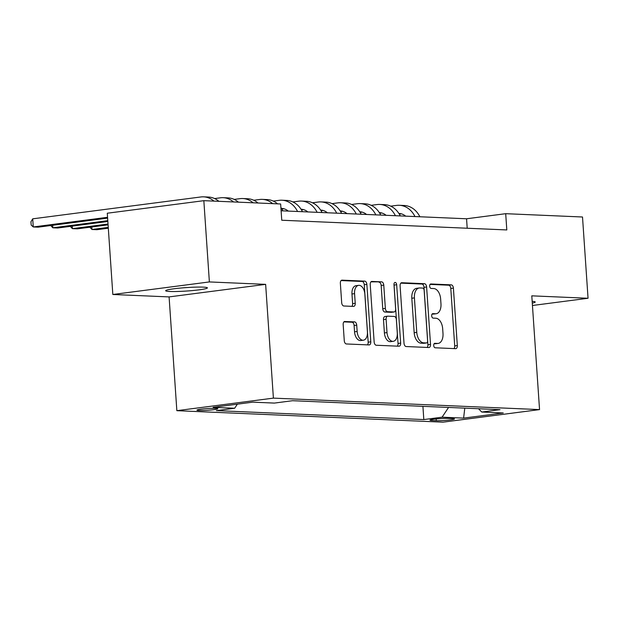 <?xml version="1.0" encoding="UTF-8"?>
<svg xmlns="http://www.w3.org/2000/svg" width="619" height="619" viewBox="0 0 619 619"><rect width="100%" height="100%" fill="white"/><g stroke="black" fill="none" stroke-linecap="round" stroke-linejoin="round"><path stroke-width="0.93" d="M433.71 345.495A2.244 1.331 82.6 0 0 435.203 347.785L455.615 348.667A3.211 1.903 82.6 0 0 455.808 348.659A3.211 1.903 82.6 0 0 457.317 345.564L453.402 288.129A3.211 1.903 82.6 0 0 451.266 284.856L430.855 283.974A2.244 1.331 82.6 0 0 430.716 283.982A2.244 1.331 82.6 0 0 429.663 286.156A2.244 1.331 82.6 0 0 431.157 288.446L433.803 288.562A10.268 6.097 82.6 0 1 440.643 299.031L440.968 303.821A10.268 6.097 82.6 0 1 436.147 313.74A10.268 6.097 82.6 0 1 435.521 313.763L432.882 313.647A2.244 1.331 82.6 0 0 432.743 313.655A2.244 1.331 82.6 0 0 431.683 315.822A2.244 1.331 82.6 0 0 433.184 318.12L435.822 318.228A10.268 6.097 82.6 0 1 442.67 328.704L442.995 333.494A10.268 6.097 82.6 0 1 438.175 343.406A10.268 6.097 82.6 0 1 437.54 343.437L434.902 343.321A2.244 1.331 82.6 0 0 434.762 343.328A2.244 1.331 82.6 0 0 433.71 345.495M169.846 291.479A20.922 1.733 176.1 0 0 193.198 290.497A20.922 1.733 176.1 0 0 207.419 287.881A20.922 1.733 176.1 0 0 203.241 287.131A20.922 1.733 176.1 0 0 179.889 288.114A20.922 1.733 176.1 0 0 165.668 290.729A20.922 1.733 176.1 0 0 169.846 291.479M532.286 303.117A20.922 1.733 176.1 0 0 535.211 302.018A20.922 1.733 176.1 0 0 532.162 301.329M199.024 410.505A10.461 0.867 176.1 0 0 210.708 410.018A10.461 0.867 176.1 0 0 217.818 408.71A10.461 0.867 176.1 0 0 215.729 408.331A10.461 0.867 176.1 0 0 204.046 408.826A10.461 0.867 176.1 0 0 196.943 410.134A10.461 0.867 176.1 0 0 199.024 410.505M344.876 321.47A3.211 1.903 82.6 0 0 344.682 321.478A3.211 1.903 82.6 0 0 343.174 324.573L344.272 340.69A3.211 1.903 82.6 0 0 346.416 343.963L369.079 344.938A3.211 1.903 82.6 0 0 369.272 344.93A3.211 1.903 82.6 0 0 370.781 341.827L366.866 284.4A3.211 1.903 82.6 0 0 364.73 281.127L342.059 280.152A3.211 1.903 82.6 0 0 341.866 280.159A3.211 1.903 82.6 0 0 340.357 283.254L341.688 302.722A3.211 1.903 82.6 0 0 343.824 305.995L353.526 306.413A3.211 1.903 82.6 0 0 353.72 306.405A3.211 1.903 82.6 0 0 355.229 303.302L354.571 293.654A8.581 5.091 82.6 0 1 358.602 285.359A8.581 5.091 82.6 0 1 364.846 294.095L367.423 331.9A8.581 5.091 82.6 0 1 363.392 340.195A8.581 5.091 82.6 0 1 357.148 331.459L356.722 325.161A3.211 1.903 82.6 0 0 354.579 321.888L344.489 321.516M265.644 284.361L209.377 281.931L203.837 200.672L107.288 213.222L112.828 294.489L169.095 296.911L176.848 410.676L273.397 398.125L265.644 284.361L169.095 296.911M532.448 305.492L588.05 298.265L531.791 295.836L539.544 409.6L273.397 398.125M588.05 298.265L582.51 216.998L505.7 213.687L466.556 218.778L281.111 210.777M203.837 200.672L280.647 203.984L281.753 220.232L506.806 229.943L505.7 213.687M404.014 343.259A3.211 1.903 82.6 0 0 406.149 346.539L428.82 347.514A3.211 1.903 82.6 0 0 429.013 347.507A3.211 1.903 82.6 0 0 430.522 344.404L426.607 286.976A3.211 1.903 82.6 0 0 424.472 283.703L401.801 282.728A3.211 1.903 82.6 0 0 401.607 282.736A3.211 1.903 82.6 0 0 400.098 285.831L404.014 343.259M398.946 346.222L376.282 345.247A3.211 1.903 82.6 0 1 374.147 341.974L370.232 284.547A3.211 1.903 82.6 0 1 371.733 281.444A3.211 1.903 82.6 0 1 371.934 281.436L381.637 281.854A3.211 1.903 82.6 0 1 383.772 285.127L385.358 308.417A3.211 1.903 82.6 0 0 387.494 311.69L393.932 311.968A3.211 1.903 82.6 0 0 394.133 311.961A3.211 1.903 82.6 0 0 395.634 308.866L393.986 284.616A2.244 1.331 82.6 0 1 395.038 282.442A2.244 1.331 82.6 0 1 396.671 284.732L400.655 343.119A3.211 1.903 82.6 0 1 399.147 346.214A3.211 1.903 82.6 0 1 398.946 346.222M452.458 418.591L448.148 418.405A10.136 0.836 176.1 0 0 436.836 418.877A10.136 0.836 176.1 0 0 429.95 420.146A10.136 0.836 176.1 0 0 431.969 420.51L436.279 420.696A10.136 0.836 176.1 0 0 447.591 420.216A10.136 0.836 176.1 0 0 454.478 418.955A10.136 0.836 176.1 0 0 452.458 418.591M176.848 410.676L442.995 422.158L539.544 409.6M237.363 404.168L234.647 408.246L216.379 410.621L423.814 419.566L442.082 417.191L448.566 407.441M234.647 408.246L213.122 407.317L252.784 402.157L274.31 403.085L292.57 400.71L500.013 409.662L481.744 412.037L503.27 412.966L463.608 418.119L442.082 417.191M209.377 281.931L112.828 294.489M467.206 228.233L466.556 218.778M422.916 406.335L423.814 419.566M478.533 408.733L481.744 412.037M464.784 408.138L463.608 418.119M434.12 343.738L434.933 343.777A10.268 6.097 82.6 0 0 435.559 343.746L438.175 343.406M436.147 313.74L433.54 314.073A10.268 6.097 82.6 0 1 432.913 314.104L432.101 314.065M453.959 348.598A3.211 1.903 82.6 0 0 454.71 345.897L450.794 288.469A3.211 1.903 82.6 0 0 448.659 285.197L430.073 284.4M427.164 347.445A3.211 1.903 82.6 0 0 427.915 344.744L424 287.317A3.211 1.903 82.6 0 0 421.856 284.044L400.849 283.138M426.398 342.957A2.244 1.331 82.6 0 0 426.537 342.949A2.244 1.331 82.6 0 0 427.597 340.783L424.154 290.373A2.244 1.331 82.6 0 0 422.661 288.075L419.875 287.959A10.268 6.097 82.6 0 0 419.249 287.982A10.268 6.097 82.6 0 0 414.421 297.901L416.773 332.364A10.268 6.097 82.6 0 0 423.613 342.833L426.398 342.957L423.791 343.297A2.244 1.331 82.6 0 0 423.93 343.29A2.244 1.331 82.6 0 0 424.061 343.259M419.249 287.982L416.641 288.322A10.268 6.097 82.6 0 0 411.813 298.242L414.421 297.901M423.791 343.297L421.005 343.174A10.268 6.097 82.6 0 1 414.165 332.697L411.813 298.242M370.974 281.846L381.637 281.854M391.711 312.262A3.211 1.903 82.6 0 1 391.518 312.301A3.211 1.903 82.6 0 1 391.324 312.309L384.886 312.03A3.211 1.903 82.6 0 1 382.751 308.757L381.165 285.467A3.211 1.903 82.6 0 0 379.021 282.194M397.297 346.153A3.211 1.903 82.6 0 0 398.04 343.46L394.063 285.073A2.244 1.331 82.6 0 0 393.978 284.485M387.007 332.589A8.581 5.091 82.6 0 0 393.251 341.324A8.581 5.091 82.6 0 0 397.282 333.03L396.377 319.714A3.211 1.903 82.6 0 0 394.233 316.441L387.804 316.162A3.211 1.903 82.6 0 0 387.602 316.17A3.211 1.903 82.6 0 0 386.101 319.265L387.007 332.589L384.399 332.929A8.581 5.091 82.6 0 0 390.643 341.665L393.251 341.324M385.196 316.502A3.211 1.903 82.6 0 0 384.995 316.51A3.211 1.903 82.6 0 0 383.486 319.605L386.101 319.265M384.399 332.929L383.486 319.605M363.392 340.195L360.784 340.535A8.581 5.091 82.6 0 1 354.54 331.799L354.107 325.493A3.211 1.903 82.6 0 0 351.971 322.22L343.924 321.88M358.602 285.359L355.995 285.699A8.581 5.091 82.6 0 0 351.963 293.994L354.571 293.654M351.871 306.335A3.211 1.903 82.6 0 0 352.621 303.643L351.963 293.994M367.423 344.868A3.211 1.903 82.6 0 0 368.173 342.168L364.258 284.74A3.211 1.903 82.6 0 0 362.123 281.467L341.108 280.562M405.677 216.155A16.349 13.084 -87.5 0 0 398.946 213.447A16.349 13.084 -87.5 0 0 398.891 213.447M385.738 215.01L384.105 215.219M401.329 213.826L399.294 214.097M390.736 206.158L396.578 205.4A24.52 19.63 92.5 0 1 399.301 205.284A24.52 19.63 92.5 0 1 414.978 216.549M399.301 205.284L404.192 205.493A24.52 19.63 92.5 0 1 419.875 216.766M386.109 215.311A16.349 13.084 -87.5 0 0 379.377 212.603A16.349 13.084 -87.5 0 0 379.315 212.603M366.169 214.166L364.529 214.375M381.761 212.982L379.726 213.246M371.168 205.315L377.01 204.556A24.52 19.63 92.5 0 1 379.726 204.44A24.52 19.63 92.5 0 1 395.409 215.706M379.726 204.44L384.623 204.649A24.52 19.63 92.5 0 1 400.3 215.923M366.541 214.46A16.349 13.084 -87.5 0 0 359.809 211.76A16.349 13.084 -87.5 0 0 359.747 211.76M346.601 213.323L344.961 213.532M362.192 212.139L360.157 212.402M351.6 204.471L357.442 203.713A24.52 19.63 92.5 0 1 360.157 203.597A24.52 19.63 92.5 0 1 375.841 214.863M360.157 203.597L365.055 203.806A24.52 19.63 92.5 0 1 380.731 215.079M346.973 213.617A16.349 13.084 -87.5 0 0 340.241 210.917A16.349 13.084 -87.5 0 0 340.179 210.917M327.025 212.479L325.393 212.688M342.624 211.296L340.589 211.559M332.032 203.628L337.873 202.87A24.52 19.63 92.5 0 1 340.589 202.753A24.52 19.63 92.5 0 1 356.273 214.019M340.589 202.753L345.479 202.962A24.52 19.63 92.5 0 1 361.163 214.236M327.397 212.774A16.349 13.084 -87.5 0 0 320.665 210.073A16.349 13.084 -87.5 0 0 320.611 210.073M307.457 211.636L305.825 211.845M323.056 210.452L321.021 210.715M312.463 202.784L318.305 202.026A24.52 19.63 92.5 0 1 321.021 201.91A24.52 19.63 92.5 0 1 336.705 213.176M321.021 201.91L325.911 202.119A24.52 19.63 92.5 0 1 341.595 213.385M307.829 211.93A16.349 13.084 -87.5 0 0 301.097 209.23A16.349 13.084 -87.5 0 0 301.043 209.23M287.889 210.793L286.257 211.002M303.48 209.609L301.445 209.872M292.888 201.941L298.729 201.183A24.52 19.63 92.5 0 1 301.453 201.067A24.52 19.63 92.5 0 1 317.129 212.332M301.453 201.067L306.343 201.276A24.52 19.63 92.5 0 1 322.027 212.541M288.261 211.087A16.349 13.084 -87.5 0 0 281.529 208.386A16.349 13.084 -87.5 0 0 281.467 208.379M283.912 208.765L281.877 209.029M273.319 201.098L279.161 200.339A24.52 19.63 92.5 0 1 281.885 200.216A24.52 19.63 92.5 0 1 297.561 211.489M281.885 200.216L286.775 200.432A24.52 19.63 92.5 0 1 302.451 211.698M108.255 227.374L91.968 229.487L96.866 229.703L108.31 228.21M91.798 226.972L91.968 229.487L89.856 227.219M253.751 200.254L259.593 199.496A24.52 19.63 92.5 0 1 262.309 199.372A24.52 19.63 92.5 0 1 272.654 203.636M262.309 199.372L267.207 199.589A24.52 19.63 92.5 0 1 277.544 203.844M280.894 207.535A24.52 19.63 92.5 0 1 282.883 210.855M108.023 224.016L72.4 228.643L77.298 228.852L108.085 224.852M72.23 226.128L72.4 228.643L70.287 226.376M234.183 199.411L240.025 198.653A24.52 19.63 92.5 0 1 242.741 198.529A24.52 19.63 92.5 0 1 253.078 202.792M242.741 198.529L247.631 198.745A24.52 19.63 92.5 0 1 257.976 203.001M107.799 220.65L52.832 227.8L57.722 228.009L107.853 221.494M52.661 225.285L52.832 227.8L50.719 225.533M214.615 198.567L220.457 197.801A24.52 19.63 92.5 0 1 223.173 197.685A24.52 19.63 92.5 0 1 233.51 201.949M223.173 197.685L228.063 197.894A24.52 19.63 92.5 0 1 238.408 202.158M107.567 217.292L33.264 226.956L38.154 227.165L107.621 218.136M32.706 218.832L33.264 226.956L31.174 225.022L30.95 221.772L32.706 218.832L200.881 196.958A24.52 19.63 92.5 0 1 203.605 196.842A24.52 19.63 92.5 0 1 213.942 201.105M203.605 196.842L208.495 197.051A24.52 19.63 92.5 0 1 218.832 201.314M436.155 418.947L436.279 420.696M431.9 419.512L431.969 420.51M434.933 343.777L437.54 343.437M432.913 314.104L435.521 313.763M448.659 285.197L451.266 284.856M450.794 288.469L453.402 288.129M454.71 345.897L457.317 345.564M401.414 282.775L401.801 282.728M421.856 284.044L424.472 283.703M424 287.317L426.607 286.976M427.915 344.744L430.522 344.404M414.165 332.697L416.773 332.364M421.005 343.174L423.613 342.833M371.547 281.49L371.934 281.436M381.165 285.467L383.772 285.127M382.751 308.757L385.358 308.417M384.886 312.03L387.494 311.69M391.324 312.309L393.932 311.968M394.063 285.073L396.671 284.732M398.04 343.46L400.655 343.119M351.971 322.22L354.579 321.888M354.107 325.493L356.722 325.161M354.54 331.799L357.148 331.459M352.621 303.643L355.229 303.302M341.673 280.198L342.059 280.152M362.123 281.467L364.73 281.127M364.258 284.74L366.866 284.4M368.173 342.168L370.781 341.827M400.748 213.679L398.992 213.609M381.172 212.835L379.424 212.766M361.604 211.992L359.856 211.922M342.036 211.149L340.28 211.071M322.468 210.305L320.712 210.228M302.9 209.462L301.144 209.384M283.324 208.618L281.575 208.541M423.93 343.29L426.537 342.949M391.518 312.301L394.133 311.961M384.995 316.51L387.602 316.17"/></g></svg>
